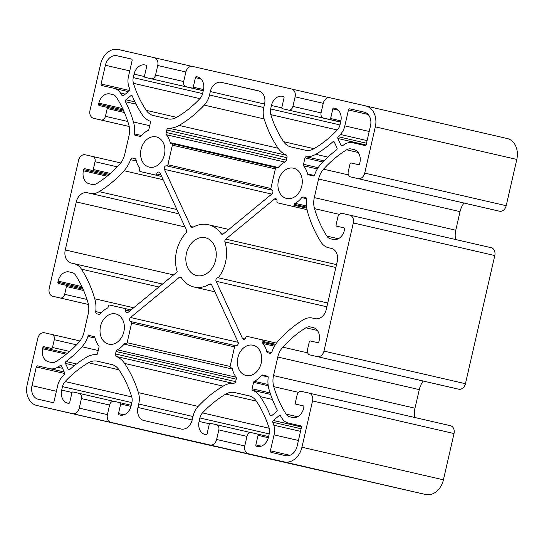 <?xml version="1.0" encoding="UTF-8"?>
<svg xmlns="http://www.w3.org/2000/svg" width="544" height="544" viewBox="0 0 544 544"><rect width="100%" height="100%" fill="white"/><g stroke="black" fill="none" stroke-linecap="round" stroke-linejoin="round"><path stroke-width="0.82" d="M156.754 173.903A2.285 1.761 103 0 1 158.984 172.06L158.984 172.06A2.285 1.761 103 0 1 160.052 172.992L186.415 230.119A2.285 1.761 103 0 1 185.932 233.036A32.545 25.112 -77 0 0 177.249 271.728A2.285 1.761 103 0 1 176.752 272.299L128.139 312.331A2.285 1.761 103 0 1 126.772 312.705A2.285 1.761 103 0 1 125.569 310.08A1.367 1.054 -77 0 0 124.841 308.502L109.732 305.055A1.367 1.054 -77 0 0 108.399 306.156L108.195 307.047A1.367 1.054 103 0 1 107.447 308.067A22.828 17.612 -77 0 0 100.579 313.609A2.285 1.761 103 0 1 98.906 314.296L97.002 313.861A2.285 1.761 103 0 1 95.744 311.562A27.39 21.134 -77 0 0 94.751 298.778A123.257 95.105 -77 0 0 81.437 269.151A18.258 14.09 -77 0 0 73.991 263.663A18.258 14.09 -77 0 0 73.97 263.656L71.291 263.044A11.41 8.806 103 0 1 71.278 263.044A11.41 8.806 103 0 1 65.253 249.961L76.262 201.906A11.41 8.806 103 0 1 87.394 192.739L90.073 193.351A18.258 14.09 -77 0 0 99.185 191.638A123.257 95.105 -77 0 0 124.08 170.728A27.39 21.134 -77 0 0 130.54 159.644A2.285 1.761 103 0 1 132.675 158.114L134.579 158.549A2.38 1.836 103 0 1 134.824 158.583L134.824 158.583A2.38 1.836 103 0 1 136.027 159.793A21.991 16.966 -77 0 0 139.556 167.858A1.367 1.054 103 0 1 139.788 169.102L139.584 169.993A1.367 1.054 -77 0 0 140.304 171.564L155.421 175.012A1.367 1.054 -77 0 0 156.754 173.903L160.915 174.862M135.062 158.664L134.579 158.549M179.146 277.481A2.285 1.761 103 0 1 180.506 277.107A2.285 1.761 103 0 1 180.513 277.107A2.285 1.761 103 0 1 181.451 277.814A31.158 24.038 -77 0 0 194.045 287.028A31.158 24.038 -77 0 0 209.535 284.172A2.285 1.761 103 0 1 210.637 283.982L210.637 283.982A2.285 1.761 103 0 1 211.698 284.906L238.068 342.033A2.285 1.761 103 0 1 237.884 344.549A2.285 1.761 103 0 1 235.98 345.556A2.285 1.761 103 0 1 235.974 345.556L235.974 345.556A1.367 1.054 -77 0 0 234.634 346.65L230.153 366.234A1.367 1.054 -77 0 0 230.874 367.805L231.56 367.962A1.367 1.054 103 0 1 232.295 368.791A22.828 17.612 -77 0 0 235.926 376.87A2.285 1.761 103 0 1 236.28 378.916L235.715 381.378A2.285 1.761 103 0 1 233.736 383.248A27.39 21.134 -77 0 0 223.421 385.968A123.257 95.105 -77 0 0 198.247 406.28A18.258 14.09 -77 0 0 193.004 416.384L192.216 419.852A11.41 8.806 103 0 1 181.077 429.019L143.99 420.56A11.41 8.806 103 0 1 143.976 420.56A11.41 8.806 103 0 1 137.952 407.476L138.747 404.008A18.258 14.09 -77 0 0 138.421 392.632A123.257 95.105 -77 0 0 124.59 363.426A27.39 21.134 -77 0 0 116.484 356.504A2.285 1.761 103 0 1 115.518 353.967L116.083 351.499A2.285 1.761 103 0 1 117.286 349.812A22.828 17.612 -77 0 0 124.08 344.107A1.367 1.054 103 0 1 125.1 343.679L125.786 343.835A1.367 1.054 -77 0 0 127.119 342.734L131.607 323.156A1.367 1.054 -77 0 0 130.88 321.586L130.88 321.586A2.285 1.761 103 0 1 130.866 321.586A2.285 1.761 103 0 1 129.601 319.845A2.285 1.761 103 0 1 130.526 317.506L179.146 277.481L181.608 278.052M211.548 284.634L209.535 284.172M60.139 365.643A1.367 1.054 103 0 1 60.853 365.5L60.853 365.5A1.367 1.054 103 0 1 61.492 366.058L64.648 372.892A1.367 1.054 103 0 1 64.314 374.687A120.516 92.997 -77 0 0 62.152 376.938A15.524 11.975 -77 0 0 57.698 385.526L54.046 401.452A1.367 1.054 103 0 1 52.714 402.553L38.291 399.262A11.866 9.16 103 0 1 38.27 399.262A11.866 9.16 103 0 1 32.008 385.655L36.292 366.969A1.367 1.054 103 0 1 37.624 365.867L49.919 368.676A15.524 11.975 -77 0 0 57.664 367.214A120.516 92.997 -77 0 0 60.139 365.643L61.431 365.942M274.387 199.07A2.285 1.761 103 0 1 275.747 198.696A2.285 1.761 103 0 1 275.754 198.696A2.285 1.761 103 0 1 276.957 201.321A1.367 1.054 -77 0 0 277.678 202.892L292.788 206.339A1.367 1.054 -77 0 0 294.127 205.238L294.331 204.347A1.367 1.054 103 0 1 295.072 203.327A21.991 16.966 -77 0 0 301.77 197.594A2.38 1.836 103 0 1 303.382 197.03L303.382 197.03A2.38 1.836 103 0 1 303.613 197.105L305.517 197.54A2.285 1.761 103 0 1 305.524 197.54A2.285 1.761 103 0 1 306.782 199.838A27.39 21.134 -77 0 0 307.768 212.616A123.257 95.105 -77 0 0 321.089 242.243A18.258 14.09 -77 0 0 328.528 247.738A18.258 14.09 -77 0 0 328.556 247.738L331.228 248.35A11.41 8.806 103 0 1 331.248 248.356A11.41 8.806 103 0 1 337.266 261.433L326.264 309.488A11.41 8.806 103 0 1 315.126 318.655L312.453 318.05A18.258 14.09 -77 0 0 303.334 319.763A123.257 95.105 -77 0 0 278.44 340.673A27.39 21.134 -77 0 0 271.986 351.757A2.285 1.761 103 0 1 269.844 353.28L267.94 352.845A2.285 1.761 103 0 1 266.737 351.506A22.828 17.612 -77 0 0 262.963 343.536A1.367 1.054 103 0 1 262.738 342.292L262.942 341.401A1.367 1.054 -77 0 0 262.215 339.837L247.105 336.389A1.367 1.054 -77 0 0 245.766 337.491A2.285 1.761 103 0 1 243.535 339.334A2.285 1.761 103 0 1 242.474 338.402L216.111 281.275A2.285 1.761 103 0 1 216.294 278.766A2.285 1.761 103 0 1 218.192 277.76A2.285 1.761 103 0 1 218.198 277.76A2.285 1.761 103 0 1 218.294 277.78A32.545 25.112 -77 0 0 224.93 241.93A2.285 1.761 103 0 1 225.774 239.095L274.387 199.07L276.814 199.628M306.68 198.723L301.77 197.594M279.113 415.691A1.367 1.054 103 0 1 279.936 415.466L279.936 415.466A1.367 1.054 103 0 1 280.514 415.908A120.516 92.997 -77 0 0 282.057 418.39A15.524 11.975 -77 0 0 288.381 423.055A15.524 11.975 -77 0 0 288.402 423.062L300.689 425.864A1.367 1.054 103 0 1 301.417 427.434L297.14 446.128A11.866 9.16 103 0 1 285.559 455.661L271.136 452.37A1.367 1.054 103 0 1 270.409 450.799L274.054 434.867A15.524 11.975 -77 0 0 273.782 425.197A120.516 92.997 -77 0 0 272.816 422.239A1.367 1.054 103 0 1 273.299 420.478L279.113 415.691L280.582 416.031M164.458 169.361A2.285 1.761 103 0 1 164.642 166.852A2.285 1.761 103 0 1 166.539 165.838A2.285 1.761 103 0 1 166.546 165.838A2.285 1.761 103 0 1 166.546 165.845A1.367 1.054 -77 0 0 167.885 164.744L172.373 145.166A1.367 1.054 -77 0 0 171.646 143.596L170.959 143.439A1.367 1.054 103 0 1 170.231 142.61A23.365 18.027 -77 0 0 166.423 134.749A2.373 1.836 103 0 1 166.24 132.484L166.804 130.016A2.285 1.761 103 0 1 168.79 128.153A27.39 21.134 -77 0 0 179.098 125.426A123.257 95.105 -77 0 0 204.272 105.121A18.258 14.09 -77 0 0 209.515 95.01L210.31 91.542A11.41 8.806 103 0 1 221.442 82.375L258.536 90.834A11.41 8.806 103 0 1 258.55 90.841A11.41 8.806 103 0 1 264.574 103.918L263.779 107.386A18.258 14.09 -77 0 0 264.098 118.762A123.257 95.105 -77 0 0 277.93 147.968A27.39 21.134 -77 0 0 286.035 154.89A2.285 1.761 103 0 1 287.008 157.427L286.443 159.895A2.373 1.836 103 0 1 285.287 161.86A23.365 18.027 -77 0 0 278.44 167.287A1.367 1.054 103 0 1 277.426 167.715L276.74 167.559A1.367 1.054 -77 0 0 275.4 168.66L270.919 188.238A1.367 1.054 -77 0 0 271.646 189.808A2.285 1.761 103 0 1 271.653 189.815L271.653 189.815A2.285 1.761 103 0 1 272.925 191.549A2.285 1.761 103 0 1 271.993 193.888L223.38 233.913A2.285 1.761 103 0 1 222.013 234.287A2.285 1.761 103 0 1 221.109 233.641A32.762 25.282 -77 0 0 208.4 224.74A32.762 25.282 -77 0 0 208.352 224.726A32.762 25.282 -77 0 0 192.991 227.229A2.285 1.761 103 0 1 191.882 227.419A2.285 1.761 103 0 1 190.822 226.488L164.458 169.361L271.755 194.086M223.108 234.104L221.109 233.641M332.833 141.821A1.367 1.054 103 0 1 334.329 142.12L337.022 147.948A1.367 1.054 103 0 1 336.546 149.865A120.516 92.997 -77 0 0 320.518 164.628A24.65 19.02 -77 0 0 314.582 174.964A1.367 1.054 103 0 1 313.296 175.896L308.332 174.767A1.367 1.054 103 0 1 307.605 173.937A23.365 18.027 -77 0 0 303.552 165.784A1.469 1.136 103 0 1 303.504 164.302L304.973 157.876A1.367 1.054 103 0 1 306.177 156.754A24.65 19.02 -77 0 0 315.758 154.319A120.516 92.997 -77 0 0 332.833 141.821L334.356 142.168M130.846 95.71A1.367 1.054 103 0 1 132.321 96.091A120.516 92.997 -77 0 0 142.263 114.75A24.65 19.02 -77 0 0 149.831 121.094A1.367 1.054 103 0 1 150.43 122.624L148.961 129.057A1.469 1.136 103 0 1 148.267 130.363A23.365 18.027 -77 0 0 141.073 135.959A1.367 1.054 103 0 1 140.053 136.388L135.089 135.259A1.367 1.054 103 0 1 134.334 133.858A24.65 19.02 -77 0 0 133.491 121.972A120.516 92.997 -77 0 0 125.474 101.728A1.367 1.054 103 0 1 125.888 99.797L130.846 95.71L132.308 96.05M156.203 136.877A15.524 11.975 103 0 1 156.223 136.877A15.524 11.975 103 0 1 164.41 154.68A15.524 11.975 103 0 1 149.274 167.13A15.524 11.975 103 0 1 149.253 167.13A15.524 11.975 103 0 1 141.066 149.328A15.524 11.975 103 0 1 156.203 136.877M293.576 168.205A15.524 11.975 103 0 1 293.597 168.212A15.524 11.975 103 0 1 301.784 186.014A15.524 11.975 103 0 1 286.64 198.465A15.524 11.975 103 0 1 286.62 198.458A15.524 11.975 103 0 1 278.433 180.656A15.524 11.975 103 0 1 293.576 168.205M253.028 345.229A15.524 11.975 103 0 1 253.048 345.236A15.524 11.975 103 0 1 261.236 363.038A15.524 11.975 103 0 1 246.099 375.489A15.524 11.975 103 0 1 246.078 375.482A15.524 11.975 103 0 1 237.891 357.68A15.524 11.975 103 0 1 253.028 345.229M115.654 313.902A15.524 11.975 103 0 1 115.675 313.902A15.524 11.975 103 0 1 123.869 331.704A15.524 11.975 103 0 1 108.725 344.162A15.524 11.975 103 0 1 108.705 344.155A15.524 11.975 103 0 1 100.518 326.352A15.524 11.975 103 0 1 115.654 313.902M205.374 237.755A19.4 14.974 103 0 1 205.394 237.762A19.4 14.974 103 0 1 215.635 260.012A19.4 14.974 103 0 1 196.71 275.577A19.4 14.974 103 0 1 196.683 275.57A19.4 14.974 103 0 1 186.449 253.32A19.4 14.974 103 0 1 205.374 237.755M365.711 105.917L507.137 138.509A18.258 14.09 103 0 1 507.164 138.509A18.258 14.09 103 0 1 516.8 159.44L506.199 205.714A6.848 5.284 103 0 1 499.521 211.215L492.136 209.535A4.563 3.522 103 0 1 492.13 209.528A4.563 3.522 103 0 1 492.123 209.528L350.656 176.929A4.563 3.522 103 0 1 348.242 171.693L350.03 163.907A1.142 0.884 103 0 1 351.138 162.989L358.523 164.676A1.142 0.884 -77 0 0 359.638 163.758L359.89 162.649A11.41 8.806 -77 0 0 353.872 149.566L351.179 148.954A9.132 7.045 -77 0 0 346.616 149.811A114.124 88.06 -77 0 0 323.571 169.17A18.258 14.09 -77 0 0 318.56 179.024L314.303 197.615A18.258 14.09 -77 0 0 314.527 208.658A114.124 88.06 -77 0 0 326.862 236.089A9.132 7.045 -77 0 0 330.582 238.836L333.268 239.448A11.41 8.806 -77 0 0 344.4 230.282L344.658 229.174A1.142 0.884 -77 0 0 344.053 227.861L336.668 226.182A1.142 0.884 103 0 1 336.063 224.869L337.851 217.083A4.563 3.522 103 0 1 342.305 213.418L349.683 215.104A6.848 5.284 103 0 1 349.697 215.104A6.848 5.284 103 0 1 353.308 222.952L323.959 351.104A6.848 5.284 103 0 1 317.274 356.606L309.896 354.919A4.563 3.522 103 0 1 309.89 354.919A4.563 3.522 103 0 1 307.476 349.69L309.264 341.904A1.142 0.884 103 0 1 310.372 340.986L317.757 342.666A1.142 0.884 -77 0 0 318.872 341.754L319.124 340.639A11.41 8.806 -77 0 0 313.106 327.563L310.413 326.944A9.132 7.045 -77 0 0 305.857 327.801A114.124 88.06 -77 0 0 282.805 347.167A18.258 14.09 -77 0 0 277.794 357.02L273.537 375.605A18.258 14.09 -77 0 0 273.761 386.655A114.124 88.06 -77 0 0 286.096 414.086A9.132 7.045 -77 0 0 289.816 416.826L292.502 417.445A11.41 8.806 -77 0 0 303.634 408.279L303.892 407.164A1.142 0.884 -77 0 0 303.287 405.858L295.902 404.172A1.142 0.884 103 0 1 295.297 402.866L297.085 395.073A4.563 3.522 103 0 1 301.539 391.408L308.917 393.094A6.848 5.284 103 0 1 308.931 393.094A6.848 5.284 103 0 1 312.542 400.942L301.947 447.222A18.258 14.09 103 0 1 284.131 461.89L248.411 453.744A6.848 5.284 103 0 1 248.404 453.737A6.848 5.284 103 0 1 244.793 445.89L246.983 436.322A4.563 3.522 103 0 1 251.437 432.657L257.448 434.03A1.142 0.884 103 0 1 258.046 435.336L255.857 444.904A1.142 0.884 -77 0 0 256.462 446.209L257.319 446.406A11.41 8.806 -77 0 0 268.457 437.24L269.246 433.772A9.132 7.045 -77 0 0 269.09 428.087A114.124 88.06 -77 0 0 256.278 401.044A18.258 14.09 -77 0 0 249.016 395.821A18.258 14.09 -77 0 0 248.996 395.814L234.648 392.544A18.258 14.09 -77 0 0 225.801 394.094A114.124 88.06 -77 0 0 202.497 412.896A9.132 7.045 -77 0 0 199.879 417.948L199.084 421.423A11.41 8.806 -77 0 0 205.102 434.5A11.41 8.806 -77 0 0 205.122 434.506L205.979 434.697A1.142 0.884 -77 0 0 207.094 433.786L209.284 424.218A1.142 0.884 103 0 1 210.399 423.3L216.403 424.667A4.563 3.522 103 0 1 216.41 424.674A4.563 3.522 103 0 1 218.824 429.903L216.628 439.47A6.848 5.284 103 0 1 209.95 444.972L111.044 422.409A6.848 5.284 103 0 1 111.03 422.409A6.848 5.284 103 0 1 107.42 414.562L109.609 404.994A4.563 3.522 103 0 1 114.063 401.329L120.074 402.696A1.142 0.884 103 0 1 120.074 402.703A1.142 0.884 103 0 1 120.68 404.008L118.483 413.576A1.142 0.884 -77 0 0 119.088 414.882L119.945 415.079A11.41 8.806 -77 0 0 131.084 405.912L131.879 402.444A9.132 7.045 -77 0 0 131.716 396.753A114.124 88.06 -77 0 0 118.912 369.716A18.258 14.09 -77 0 0 111.642 364.487A18.258 14.09 -77 0 0 111.622 364.487L97.274 361.209A18.258 14.09 -77 0 0 88.434 362.76A114.124 88.06 -77 0 0 65.124 381.568A9.132 7.045 -77 0 0 62.506 386.621L61.71 390.089A11.41 8.806 -77 0 0 67.735 403.172A11.41 8.806 -77 0 0 67.748 403.172L68.605 403.369A1.142 0.884 -77 0 0 69.72 402.451L71.91 392.884A1.142 0.884 103 0 1 73.025 391.966L79.036 393.339A4.563 3.522 103 0 1 81.45 398.575L79.261 408.143A6.848 5.284 103 0 1 72.576 413.637L36.863 405.491A18.258 14.09 103 0 1 36.836 405.491A18.258 14.09 103 0 1 27.2 384.56L37.801 338.286A6.848 5.284 103 0 1 44.479 332.785L51.864 334.465A4.563 3.522 103 0 1 51.87 334.472A4.563 3.522 103 0 1 54.278 339.701L52.496 347.487A1.142 0.884 103 0 1 51.381 348.405L43.996 346.718A1.142 0.884 -77 0 0 42.881 347.636L42.629 348.752A11.41 8.806 -77 0 0 48.654 361.828L51.347 362.44A9.132 7.045 -77 0 0 55.903 361.583A114.124 88.06 -77 0 0 78.955 342.224A18.258 14.09 -77 0 0 83.96 332.37L88.223 313.779A18.258 14.09 -77 0 0 87.999 302.736A114.124 88.06 -77 0 0 75.664 275.305A9.132 7.045 -77 0 0 71.944 272.558L69.251 271.946A11.41 8.806 -77 0 0 58.12 281.112L57.868 282.227A1.142 0.884 -77 0 0 58.466 283.533L65.851 285.219A1.142 0.884 103 0 1 66.456 286.525L64.675 294.311A4.563 3.522 103 0 1 60.221 297.976L52.836 296.296A6.848 5.284 103 0 1 52.829 296.29A6.848 5.284 103 0 1 49.212 288.442L78.567 160.29A6.848 5.284 103 0 1 85.245 154.788L92.63 156.475A4.563 3.522 103 0 1 92.636 156.475A4.563 3.522 103 0 1 95.044 161.711L93.262 169.497A1.142 0.884 103 0 1 92.147 170.415L84.762 168.728A1.142 0.884 -77 0 0 83.647 169.646L83.395 170.755A11.41 8.806 -77 0 0 89.42 183.838L92.113 184.45A9.132 7.045 -77 0 0 96.669 183.593A114.124 88.06 -77 0 0 119.721 164.234A18.258 14.09 -77 0 0 124.726 154.38L128.989 135.789A18.258 14.09 -77 0 0 128.765 124.746A114.124 88.06 -77 0 0 116.43 97.315A9.132 7.045 -77 0 0 112.71 94.568L110.017 93.956A11.41 8.806 -77 0 0 98.886 103.122L98.634 104.23A1.142 0.884 -77 0 0 99.232 105.543L106.617 107.222A1.142 0.884 103 0 1 107.222 108.535L105.441 116.321A4.563 3.522 103 0 1 100.987 119.986L93.602 118.3A6.848 5.284 103 0 1 93.595 118.3A6.848 5.284 103 0 1 89.978 110.452L100.579 64.178A18.258 14.09 103 0 1 118.395 49.511L154.108 57.657A6.848 5.284 103 0 1 154.115 57.657A6.848 5.284 103 0 1 157.733 65.504L155.543 75.072A4.563 3.522 103 0 1 151.089 78.737L145.078 77.37A1.142 0.884 103 0 1 144.473 76.058L146.662 66.49A1.142 0.884 -77 0 0 146.064 65.185L145.2 64.988A11.41 8.806 -77 0 0 134.069 74.154L133.273 77.622A9.132 7.045 -77 0 0 133.436 83.314A114.124 88.06 -77 0 0 146.241 110.35A18.258 14.09 -77 0 0 153.503 115.58A18.258 14.09 -77 0 0 153.53 115.58L167.878 118.857A18.258 14.09 -77 0 0 176.718 117.307A114.124 88.06 -77 0 0 200.022 98.498A9.132 7.045 -77 0 0 202.647 93.446L203.442 89.978A11.41 8.806 -77 0 0 197.418 76.894L196.547 76.697A1.142 0.884 -77 0 0 195.432 77.615L193.242 87.183A1.142 0.884 103 0 1 192.127 88.101L186.116 86.727A4.563 3.522 103 0 1 186.109 86.727A4.563 3.522 103 0 1 183.702 81.491L185.892 71.93A6.848 5.284 103 0 1 192.576 66.429L291.482 88.985A6.848 5.284 103 0 1 291.489 88.985A6.848 5.284 103 0 1 295.106 96.832L292.91 106.4A4.563 3.522 103 0 1 288.456 110.072L282.452 108.698A1.142 0.884 103 0 1 281.846 107.392L284.036 97.825A1.142 0.884 -77 0 0 283.431 96.512L282.574 96.315A11.41 8.806 -77 0 0 271.442 105.482L270.647 108.956A9.132 7.045 -77 0 0 270.81 114.641A114.124 88.06 -77 0 0 283.614 141.685A18.258 14.09 -77 0 0 290.877 146.907A18.258 14.09 -77 0 0 290.904 146.914L305.252 150.185A18.258 14.09 -77 0 0 314.092 148.634A114.124 88.06 -77 0 0 337.396 129.826A9.132 7.045 -77 0 0 340.02 124.773L340.816 121.305A11.41 8.806 -77 0 0 334.791 108.229A11.41 8.806 -77 0 0 334.778 108.222L333.914 108.025A1.142 0.884 -77 0 0 332.806 108.943L330.609 118.51A1.142 0.884 103 0 1 329.501 119.428L323.49 118.055A4.563 3.522 103 0 1 323.483 118.055A4.563 3.522 103 0 1 321.076 112.826L323.265 103.258A6.848 5.284 103 0 1 329.943 97.757L365.663 105.903A18.258 14.09 103 0 1 365.684 105.91A18.258 14.09 103 0 1 375.319 126.834L364.725 173.114A6.848 5.284 103 0 1 358.04 178.616L350.662 176.929A4.563 3.522 103 0 1 350.656 176.929M463.991 203.048A18.258 14.09 -77 0 0 460.04 211.63L455.777 230.221A18.258 14.09 -77 0 0 455.573 239.503M491.171 247.71L349.697 215.104L491.164 247.704A6.848 5.284 103 0 1 491.171 247.71A6.848 5.284 103 0 1 494.788 255.558L465.433 383.71A6.848 5.284 103 0 1 458.755 389.212L451.37 387.525A4.563 3.522 103 0 1 451.364 387.525A4.563 3.522 103 0 1 451.357 387.525L309.89 354.919M423.225 381.038A18.258 14.09 -77 0 0 419.274 389.62L415.011 408.211A18.258 14.09 -77 0 0 414.807 417.493M450.405 425.7L308.931 393.094L450.398 425.7A6.848 5.284 103 0 1 450.405 425.7A6.848 5.284 103 0 1 454.022 433.548L443.421 479.822A18.258 14.09 103 0 1 425.605 494.489L389.892 486.343A6.848 5.284 103 0 1 389.885 486.343A6.848 5.284 103 0 1 389.871 486.343L248.411 453.744L389.885 486.343M352.267 477.673A6.848 5.284 103 0 1 351.424 477.571L252.518 455.015A6.848 5.284 103 0 1 252.511 455.015A6.848 5.284 103 0 1 252.504 455.008L111.044 422.409L252.511 455.015M214.894 446.345A6.848 5.284 103 0 1 214.057 446.243L178.337 438.097A18.258 14.09 103 0 1 178.316 438.09A18.258 14.09 103 0 1 178.289 438.083M277.046 409.666A1.367 1.054 103 0 1 276.638 411.604L271.674 415.684A1.367 1.054 103 0 1 270.198 415.303A120.516 92.997 -77 0 0 260.256 396.644A24.65 19.02 -77 0 0 252.688 390.3A1.367 1.054 103 0 1 252.09 388.77L253.565 382.344A1.367 1.054 103 0 1 254.306 381.317A22.828 17.612 -77 0 0 261.453 375.442A1.367 1.054 103 0 1 262.473 375.006L267.43 376.142A1.367 1.054 103 0 1 268.185 377.543A24.65 19.02 -77 0 0 269.028 389.422A120.516 92.997 -77 0 0 277.046 409.666M120.469 93.01A15.524 11.975 -77 0 0 114.145 88.339A15.524 11.975 -77 0 0 114.124 88.332L101.83 85.53A1.367 1.054 103 0 1 101.109 83.96L105.386 65.273A11.866 9.16 103 0 1 116.967 55.74L131.39 59.031A1.367 1.054 103 0 1 132.11 60.602L128.466 76.527A15.524 11.975 -77 0 0 128.738 86.197A120.516 92.997 -77 0 0 129.71 89.155A1.367 1.054 103 0 1 129.227 90.916L123.406 95.71A1.367 1.054 103 0 1 122.012 95.492A120.516 92.997 -77 0 0 120.469 93.01L125.324 94.126M366.234 144.425A1.367 1.054 103 0 1 364.895 145.527L352.607 142.725A15.524 11.975 -77 0 0 344.855 144.18A120.516 92.997 -77 0 0 342.387 145.751A1.367 1.054 103 0 1 341.034 145.343L337.878 138.502A1.367 1.054 103 0 1 338.212 136.707A120.516 92.997 -77 0 0 340.367 134.463A15.524 11.975 -77 0 0 344.828 125.875L348.473 109.942A1.367 1.054 103 0 1 349.812 108.841L364.235 112.132A11.866 9.16 103 0 1 364.249 112.139A11.866 9.16 103 0 1 370.512 125.739L366.234 144.425M98.797 345.848A1.367 1.054 103 0 1 99.022 347.092L97.546 353.525A1.367 1.054 103 0 1 96.342 354.64A24.65 19.02 -77 0 0 86.761 357.075A120.516 92.997 -77 0 0 69.686 369.573A1.367 1.054 103 0 1 68.19 369.274L65.504 363.446A1.367 1.054 103 0 1 65.974 361.529A120.516 92.997 -77 0 0 82.008 346.773A24.65 19.02 -77 0 0 87.938 336.43A1.367 1.054 103 0 1 89.23 335.498L94.187 336.627A1.367 1.054 103 0 1 94.921 337.457A22.828 17.612 -77 0 0 98.797 345.848M314.303 175.481L307.605 173.937M317.329 168.96L303.552 165.784M318.138 167.674L303.504 164.302M278.236 167.498L170.231 142.61M284.9 162.058L166.423 134.749M286.396 160.174L166.24 132.484M305.626 197.567L303.613 197.105M327.746 303.008L218.294 277.78M335.879 267.498L224.93 241.93M306.612 205.986L295.072 203.327M234.58 346.888L131.607 323.156M326.876 306.802L216.111 281.275M516.8 159.44L375.319 126.834M506.199 205.714L364.725 173.114M499.521 211.215L358.04 178.616M492.136 209.535L350.662 176.929M354.151 149.641L351.179 148.954M358.156 152.47L346.616 149.811M348.459 174.91L323.571 169.17M460.04 211.63L318.56 179.024M455.777 230.221L314.303 197.615M339.334 214.377L314.527 208.658M338.334 238.734L326.862 236.089M344.196 227.916L336.668 226.182L344.196 227.916M494.788 255.558L353.308 222.952M465.433 383.71L323.959 351.104M458.755 389.212L317.274 356.606M451.37 387.525L309.896 354.919M313.385 327.631L310.413 326.944M317.39 330.46L305.857 327.801M307.693 352.9L282.805 347.167M419.274 389.62L277.794 357.02M415.011 408.211L273.537 375.605M298.574 392.374L273.761 386.655M297.568 416.724L286.096 414.086M303.436 405.906L295.902 404.172L303.436 405.906M454.022 433.548L312.542 400.942M443.421 479.822L301.947 447.222M425.605 494.489L284.131 461.89M268.6 436.601L257.448 434.03L268.6 436.601M268.342 437.709L258.046 435.336M261.297 446.155L255.857 444.904M249.839 396.046L234.648 392.544M256.34 401.132L225.801 394.094M269.137 428.257L202.497 412.896M269.212 433.928L199.879 417.948M209.44 423.81L199.084 421.423M250.777 432.589L216.417 424.674L250.777 432.589M246.969 436.39L218.824 429.903M244.78 445.958L216.628 439.47M351.424 477.571L209.95 444.972M131.226 405.273L120.074 402.703L131.226 405.273M130.968 406.382L120.68 404.008M123.923 414.827L118.483 413.576M112.465 364.711L97.274 361.209M118.966 369.798L88.434 362.76M131.764 396.923L65.124 381.568M131.838 402.601L62.506 386.621M72.073 392.476L61.71 390.089M113.404 401.261L79.043 393.339L113.404 401.261M109.596 405.056L81.45 398.575M107.406 414.623L79.261 408.143M214.057 446.243L72.576 413.637M36.836 405.491L178.316 438.09L36.863 405.491M80.009 340.952L51.877 334.472L80.009 340.952M76.527 344.828L54.278 339.701M69.618 351.431L52.496 347.487M43.996 346.718L51.381 348.405M67.436 353.294L42.881 347.636M66.32 354.212L42.629 348.752M72.196 272.626L69.251 271.946M81.892 286.593L58.12 281.112M82.504 287.905L57.868 282.227M83.076 289.184L65.858 285.219L83.076 289.184M83.633 290.482L66.456 286.525M86.979 299.452L64.675 294.311M88.42 304.477L60.221 297.976M52.829 296.29L88.427 304.497L52.836 296.296M120.775 162.962L92.643 156.475L120.775 162.962M117.293 166.838L95.044 161.711M110.384 173.441L93.262 169.497M109.31 174.366L92.147 170.415M109.296 174.379L84.762 168.728M108.202 175.304L83.647 169.646M107.086 176.215L83.395 170.755M112.962 94.629L110.017 93.956M122.658 108.596L98.886 103.122M123.27 109.908L98.634 104.23M123.842 111.194L106.624 107.222L123.842 111.194M124.399 112.492L107.222 108.535M127.745 121.462L105.441 116.321M129.186 126.487L100.987 119.986M129.193 126.507L93.602 118.3L129.193 126.507M191.733 66.327L154.129 57.657L191.733 66.327M185.878 71.992L157.733 65.504M183.688 81.559L155.543 75.072M203.259 90.76L151.089 78.737M203.259 90.773L145.078 77.37L203.259 90.773M146.112 65.198L145.2 64.988M144.446 76.548L134.069 74.154M202.613 93.602L133.273 77.622M199.9 98.627L133.436 83.314M176.63 117.354L146.241 110.35M197.581 76.935L196.547 76.697M200.906 78.873L195.432 77.615M203.531 89.556L193.242 87.183M203.279 90.685L192.127 88.101M329.106 97.655L291.496 88.992L329.106 97.655M323.252 103.319L295.106 96.832M321.062 112.887L292.91 106.4M340.632 122.108L288.456 110.072M283.485 96.526L282.574 96.315M281.819 107.875L271.442 105.482M339.98 124.93L270.647 108.956M337.273 129.962L270.81 114.641M314.004 148.689L283.614 141.685M334.948 108.263L333.914 108.025M338.28 110.208L332.806 108.943M340.904 120.884L330.609 118.51M340.653 121.999L329.501 119.428M340.653 122.012L323.49 118.055L340.653 122.012M141.467 135.497L134.334 133.858M149.722 125.712L133.491 121.972M136.041 104.162L125.474 101.728M134.905 101.871L125.888 99.797M114.145 88.339L128.37 91.616L114.165 88.346M129.56 90.515L101.109 83.96M129.758 70.89L105.386 65.273M131.607 59.112L116.967 55.74M123.298 95.785L122.012 95.492M322.946 162.017L304.973 157.876M324.054 160.874L306.177 156.754M327.916 157.121L315.758 154.319M342.496 145.676L341.034 145.343M365.996 144.983L337.878 138.502M366.506 143.228L338.212 136.707M367.105 140.624L340.367 134.463M369.199 131.492L344.828 125.875M368.145 114.478L348.473 109.942M364.915 112.322L349.812 108.841M193.297 227.059L190.822 226.488M272.374 190.23L166.552 165.845L272.374 190.23M270.878 188.476L167.885 164.744M275.346 168.892L172.373 145.166M171.646 143.596L276.1 167.668L171.652 143.596M286.946 157.699L166.804 130.016M286.579 155.292L168.79 128.153M278.12 148.247L179.098 125.426M264.146 118.918L204.272 105.121M263.752 107.508L209.515 95.01M264.54 104.04L210.31 91.542M259.583 91.168L221.442 82.375M289.952 455.301L270.409 450.799M298.425 440.484L274.054 434.867M300.519 431.358L273.782 425.197M301.111 428.76L272.816 422.239M301.458 426.972L273.299 420.478M300.893 425.945L288.402 423.062L300.9 425.945M271.714 415.657L270.198 415.303M272.449 399.452L260.256 396.644M270.613 394.427L252.688 390.3M270.11 392.924L252.09 388.77M268.226 385.723L253.565 382.344M268.076 384.492L254.306 381.317M268.165 376.985L261.453 375.442M267.566 376.183L262.473 375.006M331.527 248.424L328.556 247.738L331.527 248.424M271.51 352.607L266.737 351.506M274.489 346.195L262.963 343.536M275.101 345.141L262.738 342.292M275.624 344.325L262.942 341.401M276.461 343.114L262.222 339.837L276.461 343.114M244.895 338.966L242.474 338.402M336.539 264.622L225.774 239.095M307.068 209.664L277.678 202.892L307.068 209.664M307.061 209.63L292.788 206.339M306.83 208.168L294.127 205.238M306.714 207.203L294.331 204.347M56.379 391.272L32.008 385.655M64.777 373.531L36.292 366.969M64.233 372.001L37.624 365.867M64.219 371.967L49.919 368.676M62.54 368.336L57.664 367.214M231.615 367.975L230.874 367.805L231.615 367.975M192.182 419.975L137.952 407.476M192.977 416.507L138.747 404.008M198.138 406.395L138.421 392.632M223.135 386.138L124.59 363.426M232.492 383.241L116.484 356.504M235.64 381.65L115.518 353.967M236.218 379.188L116.083 351.499M236.123 377.196L117.286 349.812M232.356 369.063L124.08 344.107M125.786 343.835L125.1 343.679M230.112 366.472L127.119 342.734M238.17 342.319L130.526 317.506M158.896 287.008L81.437 269.151M73.991 263.663L162.479 284.056L74.018 263.67M173.57 274.924L65.253 249.961M184.953 226.957L76.262 201.906M178.894 213.826L87.394 192.739M178.888 213.819L90.073 193.351M176.922 209.549L99.185 191.638M163.159 179.731L124.08 170.728M136.306 160.97L130.54 159.644M135.082 158.671L132.675 158.114M161.663 176.487L140.304 171.564L161.663 176.487M161.643 176.446L155.421 175.012M129.71 311.032L125.569 310.08M131.043 309.93L124.848 308.502L131.043 309.93M101.252 312.827L95.744 311.562M133.695 307.754L94.751 298.778M69.646 369.614L68.19 369.274M74.487 365.52L65.504 363.446M76.5 363.956L65.974 361.529M98.24 350.513L82.008 346.773M95.071 338.076L87.938 336.43M94.323 336.675L89.23 335.498M235.334 345.658L130.886 321.586M228.813 229.439L208.4 224.74M507.164 138.509L365.684 105.91M214.894 291.829L194.045 287.028"/></g></svg>
